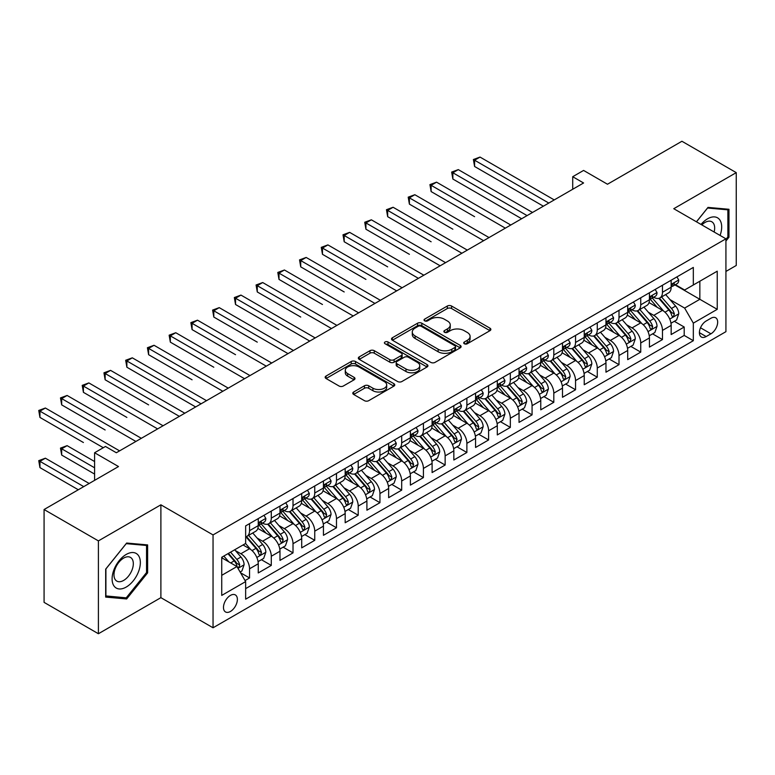 <?xml version="1.0" encoding="UTF-8"?>
<svg xmlns="http://www.w3.org/2000/svg" width="775" height="775" viewBox="0 0 775 775"><rect width="100%" height="100%" fill="white"/><g stroke="black" fill="none" stroke-linecap="round" stroke-linejoin="round"><path stroke-width="1.16" d="M464.332 343.751A2.112 1.221 0 0 0 467.315 343.751L489.984 330.663A3.013 1.744 0 0 0 490.866 329.433A3.013 1.744 0 0 0 489.984 328.193L451.583 306.028A3.013 1.744 0 0 0 447.32 306.028L424.652 319.116A2.112 1.221 0 0 0 424.032 319.978A2.112 1.221 0 0 0 424.652 320.84A2.112 1.221 0 0 0 427.635 320.84L430.571 319.145A9.658 5.57 0 0 1 444.23 319.145L447.427 320.995A9.658 5.57 0 0 1 450.256 324.938A9.658 5.57 0 0 1 447.427 328.871L444.492 330.567A2.112 1.221 0 0 0 443.872 331.429A2.112 1.221 0 0 0 444.492 332.291A2.112 1.221 0 0 0 447.475 332.291L450.411 330.596A9.658 5.57 0 0 1 464.06 330.596L467.267 332.446A9.658 5.57 0 0 1 470.096 336.389A9.658 5.57 0 0 1 467.267 340.332L464.332 342.027A2.112 1.221 0 0 0 463.712 342.889A2.112 1.221 0 0 0 464.332 343.751L464.332 342.027M230.427 611.465A9.833 5.677 120 0 0 236.85 602.795A9.833 5.677 120 0 0 235.348 594.919A9.833 5.677 120 0 0 230.427 595.403A9.833 5.677 120 0 0 224.004 604.074A9.833 5.677 120 0 0 225.515 611.95A9.833 5.677 120 0 0 230.427 611.465M353.671 391.995A3.013 1.744 0 0 0 352.79 393.225A3.013 1.744 0 0 0 353.671 394.456L364.444 400.675A3.013 1.744 0 0 0 368.706 400.675L393.884 386.144A3.013 1.744 0 0 0 394.766 384.913A3.013 1.744 0 0 0 393.884 383.683L355.483 361.508A3.013 1.744 0 0 0 351.22 361.508L326.052 376.049A3.013 1.744 0 0 0 325.161 377.28A3.013 1.744 0 0 0 326.052 378.51L339.062 386.018A3.013 1.744 0 0 0 343.325 386.018L354.097 379.798A3.013 1.744 0 0 0 354.979 378.568A3.013 1.744 0 0 0 354.097 377.338L347.646 373.608A8.07 4.66 0 0 1 345.282 370.314A8.07 4.66 0 0 1 350.261 366.013A8.07 4.66 0 0 1 359.058 367.021L384.332 381.62A8.07 4.66 0 0 1 386.696 384.913A8.07 4.66 0 0 1 381.717 389.215A8.07 4.66 0 0 1 372.92 388.207L368.706 385.776A3.013 1.744 0 0 0 364.444 385.776L353.671 391.995L353.671 394.456L364.444 388.285L364.444 385.776M725.923 271.444L736.25 265.476L736.25 172.631L681.923 141.263L607.484 184.237L583.585 170.432L572.715 176.71L583.585 182.977L116.337 452.745L105.468 446.468L94.598 452.745L94.598 480.345M98.406 540.892L98.406 633.737L160.89 597.661L160.89 504.816L98.406 540.892L44.078 509.524L118.507 466.55L94.598 452.745M160.89 504.816L213.047 534.924L725.923 238.816L725.923 331.671L213.047 627.779L213.047 534.924M736.25 172.631L673.766 208.708L725.923 238.816M430.784 362.371A3.013 1.744 0 0 0 435.056 362.371L460.224 347.839A3.013 1.744 0 0 0 461.106 346.609A3.013 1.744 0 0 0 460.224 345.379L421.823 323.214A3.013 1.744 0 0 0 417.56 323.214L392.392 337.745A3.013 1.744 0 0 0 391.501 338.975A3.013 1.744 0 0 0 392.392 340.206L430.784 362.371M385.873 344.207A2.112 1.221 0 0 1 388.013 344.497L388.013 341.988L427.054 364.531A3.013 1.744 0 0 1 427.936 365.761A3.013 1.744 0 0 1 427.054 366.992L401.886 381.523A3.013 1.744 0 0 1 397.614 381.523L359.222 359.358L359.222 356.897A3.013 1.744 0 0 0 358.331 358.127A3.013 1.744 0 0 0 359.222 359.358M359.222 356.897L369.995 350.678A3.013 1.744 0 0 1 374.257 350.678L389.825 359.668A3.013 1.744 0 0 0 394.097 359.668L401.247 355.541A3.013 1.744 0 0 0 402.128 354.311A3.013 1.744 0 0 0 401.247 353.08L385.03 343.713A2.112 1.221 0 0 1 384.41 342.85A2.112 1.221 0 0 1 385.718 341.727A2.112 1.221 0 0 1 388.013 341.988M98.406 633.737L44.078 602.369L44.078 509.524M245.045 580.572L249.55 577.966L240.531 572.754M235.406 550.599L240.86 553.747A12.293 7.101 60 0 1 249.55 568.802L258.249 563.783L258.249 572.948L271.289 565.421L261.398 559.705M257.135 538.053L262.589 541.202A12.293 7.101 60 0 1 271.289 556.256L279.978 551.238L279.978 560.403L293.018 552.875L283.127 547.16M278.864 525.508L284.328 528.657A12.293 7.101 60 0 1 293.018 543.711L301.707 538.693L301.707 547.847L314.747 540.32L304.866 534.614M300.603 512.953L306.057 516.111A12.293 7.101 60 0 1 314.747 531.166L323.446 526.148L323.446 535.302L336.486 527.775L326.595 522.069M322.332 500.408L327.786 503.556A12.293 7.101 60 0 1 336.486 518.62L345.175 513.602L345.175 522.757L358.215 515.23L348.324 509.524M344.071 487.863L349.525 491.011A12.293 7.101 60 0 1 358.215 506.065L366.904 501.047L366.904 510.212L379.944 502.684L370.062 496.969M365.8 475.317L371.254 478.466A12.293 7.101 60 0 1 379.944 493.52L388.643 488.502L388.643 497.666L401.683 490.139L391.792 484.423M387.529 462.772L392.983 465.92A12.293 7.101 60 0 1 401.683 480.975L410.372 475.957L410.372 485.121L423.412 477.584L413.521 471.878M409.268 450.227L414.722 453.375A12.293 7.101 60 0 1 423.412 468.429L432.101 463.411L432.101 472.566L445.141 465.039L435.259 459.333M430.997 437.672L436.451 440.83A12.293 7.101 60 0 1 445.141 455.884L453.84 450.866L453.84 460.021L466.879 452.493L456.988 446.787M452.726 425.126L458.18 428.275A12.293 7.101 60 0 1 466.879 443.339L475.569 438.321L475.569 447.475L488.608 439.948L478.718 434.242M474.465 412.581L479.919 415.729A12.293 7.101 60 0 1 488.608 430.784L497.298 425.766L497.298 434.93L510.337 427.403L500.456 421.687M496.194 400.036L501.648 403.184A12.293 7.101 60 0 1 510.337 418.238L519.037 413.22L519.037 422.385L532.076 414.858L522.185 409.142M517.923 387.49L523.377 390.639A12.293 7.101 60 0 1 532.076 405.693L540.766 400.675L540.766 409.83L553.805 402.302L543.914 396.597M539.662 374.935L545.116 378.093A12.293 7.101 60 0 1 553.805 393.148L562.495 388.13L562.495 397.284L575.544 389.757L565.653 384.051M561.391 362.39L566.845 365.538A12.293 7.101 60 0 1 575.544 380.603L584.234 375.584L584.234 384.739L597.273 377.212L587.382 371.506M583.12 349.845L588.583 352.993A12.293 7.101 60 0 1 597.273 368.048L605.963 363.029L605.963 372.194L619.002 364.667L609.111 358.961M604.858 337.299L610.312 340.448A12.293 7.101 60 0 1 619.002 355.502L627.702 350.484L627.702 359.648L640.741 352.121L630.85 346.406M626.587 324.754L632.042 327.903A12.293 7.101 60 0 1 640.741 342.957L649.431 337.939L649.431 347.103L662.47 339.566L662.47 330.412A12.293 7.101 -120 0 0 653.78 315.357L648.317 312.209M652.579 333.86L662.47 339.566M258.249 563.783A12.293 7.101 -120 0 0 249.55 548.729L243.03 544.97M279.978 551.238A12.293 7.101 -120 0 0 271.289 536.184L257.843 528.424M301.707 538.693A12.293 7.101 -120 0 0 293.018 523.638L279.581 515.879M323.446 526.148A12.293 7.101 -120 0 0 314.747 511.093L301.31 503.333M345.175 513.602A12.293 7.101 -120 0 0 336.486 498.538L323.039 490.778M366.904 501.047A12.293 7.101 -120 0 0 358.215 485.993L344.778 478.233M388.643 488.502A12.293 7.101 -120 0 0 379.944 473.448L366.507 465.688M410.372 475.957A12.293 7.101 -120 0 0 401.683 460.902L388.236 453.142M432.101 463.411A12.293 7.101 -120 0 0 423.412 448.357L409.975 440.597M453.84 450.866A12.293 7.101 -120 0 0 445.141 435.802L431.704 428.042M475.569 438.321A12.293 7.101 -120 0 0 466.879 423.257L453.433 415.497M497.298 425.766A12.293 7.101 -120 0 0 488.608 410.711L475.172 402.952M519.037 413.22A12.293 7.101 -120 0 0 510.337 398.166L496.901 390.406M540.766 400.675A12.293 7.101 -120 0 0 532.076 385.621L518.63 377.861M562.495 388.13A12.293 7.101 -120 0 0 553.805 373.075L540.369 365.316M584.234 375.584A12.293 7.101 -120 0 0 575.544 360.52L562.098 352.761M605.963 363.029A12.293 7.101 -120 0 0 597.273 347.975L583.827 340.215M627.702 350.484A12.293 7.101 -120 0 0 619.002 335.43L605.566 327.67M649.431 337.939A12.293 7.101 -120 0 0 640.741 322.884L627.295 315.125M710.937 318.244L706.151 321.005A9.523 5.502 120 0 0 699.922 329.394A9.523 5.502 120 0 0 701.385 337.028A9.523 5.502 120 0 0 706.151 336.563L710.937 333.802A9.523 5.502 120 0 0 717.156 325.403A9.523 5.502 120 0 0 715.693 317.769A9.523 5.502 120 0 0 710.937 318.244M221.737 575.331L236.947 566.544L245.646 581.599L245.646 599.172L693.325 340.7L693.325 323.136L684.635 308.082L670.055 299.654M245.646 581.599L221.737 595.403L221.737 557.264L245.646 543.459L245.646 525.896L693.325 267.423L693.325 284.987L717.233 271.192L717.233 309.332L693.325 323.136M262.483 523.067L262.589 523.135A12.293 7.101 60 0 0 268.741 523.745L277.431 518.727A12.293 7.101 -120 0 0 279.978 513.098L279.978 506.065M284.212 510.522L284.328 510.589A12.293 7.101 60 0 0 290.47 511.2L299.169 506.172A12.293 7.101 -120 0 0 301.707 500.553L301.707 493.52M305.941 497.976L306.057 498.044A12.293 7.101 60 0 0 312.209 498.645L320.898 493.627A12.293 7.101 -120 0 0 323.446 487.998L323.446 480.975M327.68 485.431L327.786 485.489A12.293 7.101 60 0 0 333.938 486.099L342.627 481.081A12.293 7.101 -120 0 0 345.175 475.453L345.175 468.429M349.409 472.876L349.525 472.944A12.293 7.101 60 0 0 355.667 473.554L364.366 468.536A12.293 7.101 -120 0 0 366.904 462.907L366.904 455.884M371.138 460.331L371.254 460.398A12.293 7.101 60 0 0 377.406 461.009L386.095 455.991A12.293 7.101 -120 0 0 388.643 450.362L388.643 443.329M392.877 447.785L392.983 447.853A12.293 7.101 60 0 0 399.135 448.463L407.824 443.445A12.293 7.101 -120 0 0 410.372 437.817L410.372 430.784M414.606 435.24L414.722 435.308A12.293 7.101 60 0 0 420.864 435.908L429.563 430.89A12.293 7.101 -120 0 0 432.101 425.262L432.101 418.238M436.335 422.695L436.451 422.753A12.293 7.101 60 0 0 442.603 423.363L451.292 418.345A12.293 7.101 -120 0 0 453.84 412.717L453.84 405.693M458.073 410.14L458.18 410.207A12.293 7.101 60 0 0 464.332 410.818L473.021 405.8A12.293 7.101 -120 0 0 475.569 400.171L475.569 393.148M479.802 397.594L479.919 397.662A12.293 7.101 60 0 0 486.061 398.272L494.76 393.254A12.293 7.101 -120 0 0 497.298 387.626L497.298 380.603M501.532 385.049L501.648 385.117A12.293 7.101 60 0 0 507.799 385.727L516.489 380.709A12.293 7.101 -120 0 0 519.037 375.081L519.037 368.048M523.27 372.504L523.377 372.572A12.293 7.101 60 0 0 529.528 373.182L538.218 368.164A12.293 7.101 -120 0 0 540.766 362.535L540.766 355.502M544.999 359.958L545.116 360.026A12.293 7.101 60 0 0 551.257 360.627L559.957 355.609A12.293 7.101 -120 0 0 562.495 349.98L562.495 342.957M566.728 347.413L566.845 347.471A12.293 7.101 60 0 0 572.996 348.082L581.686 343.063A12.293 7.101 -120 0 0 584.234 337.435L584.234 330.412M588.467 334.858L588.583 334.926A12.293 7.101 60 0 0 594.725 335.536L603.415 330.518A12.293 7.101 -120 0 0 605.963 324.89L605.963 317.866M610.196 322.313L610.312 322.381A12.293 7.101 60 0 0 616.454 322.991L625.154 317.973A12.293 7.101 -120 0 0 627.702 312.344L627.702 305.321M631.925 309.767L632.042 309.835A12.293 7.101 60 0 0 638.193 310.446L646.883 305.427A12.293 7.101 -120 0 0 649.431 299.799L649.431 292.766M245.646 588.632L684.199 335.43L684.199 327.021L671.16 334.548L671.16 325.393A12.293 7.101 -120 0 0 662.47 310.339L649.033 302.579M653.664 297.222L653.78 297.29A12.293 7.101 -120 0 0 659.922 297.891A12.293 7.101 -120 0 0 662.47 292.272L662.47 285.239M659.922 297.891L668.612 292.873A12.293 7.101 -120 0 0 671.16 287.244L671.16 280.221M249.55 523.638L249.55 530.662A12.293 7.101 60 0 1 247.012 536.29A12.293 7.101 60 0 1 245.646 536.784M247.012 536.29L255.702 531.272A12.293 7.101 -120 0 0 258.249 525.644L258.249 518.62M271.289 511.083L271.289 518.117A12.293 7.101 60 0 1 268.741 523.745M293.018 498.538L293.018 505.571A12.293 7.101 60 0 1 290.47 511.2M314.747 485.993L314.747 493.016A12.293 7.101 60 0 1 312.209 498.645M336.486 473.448L336.486 480.471A12.293 7.101 60 0 1 333.938 486.099M358.215 460.902L358.215 467.926A12.293 7.101 60 0 1 355.667 473.554M379.944 448.357L379.944 455.38A12.293 7.101 60 0 1 377.406 461.009M401.683 435.802L401.683 442.835A12.293 7.101 60 0 1 399.135 448.463M423.412 423.257L423.412 430.29A12.293 7.101 60 0 1 420.864 435.908M445.141 410.711L445.141 417.735A12.293 7.101 60 0 1 442.603 423.363M466.879 398.166L466.879 405.189A12.293 7.101 60 0 1 464.332 410.818M488.608 385.621L488.608 392.644A12.293 7.101 60 0 1 486.061 398.272M510.337 373.066L510.337 380.099A12.293 7.101 60 0 1 507.799 385.727M532.076 360.52L532.076 367.553A12.293 7.101 60 0 1 529.528 373.182M553.805 347.975L553.805 354.998A12.293 7.101 60 0 1 551.257 360.627M575.544 335.43L575.544 342.453A12.293 7.101 60 0 1 572.996 348.082M597.273 322.884L597.273 329.908A12.293 7.101 60 0 1 594.725 335.536M619.002 310.339L619.002 317.363A12.293 7.101 60 0 1 616.454 322.991M640.741 297.784L640.741 304.817A12.293 7.101 60 0 1 638.193 310.446M640.741 342.957L640.741 352.121M619.002 355.502L619.002 364.667M597.273 368.048L597.273 377.212M575.544 380.603L575.544 389.757M553.805 393.148L553.805 402.302M532.076 405.693L532.076 414.858M510.337 418.238L510.337 427.403M488.608 430.784L488.608 439.948M466.879 443.339L466.879 452.493M445.141 455.884L445.141 465.039M423.412 468.429L423.412 477.584M401.683 480.975L401.683 490.139M379.944 493.52L379.944 502.684M358.215 506.065L358.215 515.23M336.486 518.62L336.486 527.775M314.747 531.166L314.747 540.32M293.018 543.711L293.018 552.875M271.289 556.256L271.289 565.421M249.55 568.802L249.55 577.966M236.947 566.544L221.737 557.768M684.635 308.082L699.844 299.295L699.844 281.228L717.233 271.192M674.957 284.929L717.233 309.332M675.393 284.677L684.635 290.005L693.325 284.987M160.89 597.661L213.047 627.779M572.715 176.71L572.715 189.255M674.308 321.315L684.199 327.021M684.199 335.43L693.325 340.7M725.923 241.025L728.965 237.237L728.965 209.279L708.001 207.4L696.434 221.786M105.681 597.089L126.654 598.959L147.628 572.87L147.628 544.912L126.654 543.042L105.681 569.131L105.681 597.089M727.88 236.617L728.965 237.237M146.543 572.25L147.628 572.87M124.446 597.68L126.654 598.959M465.174 344.042L467.267 342.841A9.658 5.57 0 0 0 470.096 338.898L470.096 336.389M450.256 324.938L450.256 327.447A9.658 5.57 0 0 1 447.427 331.38L445.334 332.591M489.945 330.683L451.583 308.537A3.013 1.744 0 0 0 447.32 308.537L425.494 321.141M460.185 347.868L421.823 325.723A3.013 1.744 0 0 0 417.56 325.723L392.431 340.225M454.896 347.471A2.112 1.221 0 0 0 455.506 346.609A2.112 1.221 0 0 0 454.896 345.747L421.183 326.285A2.112 1.221 0 0 0 418.2 326.285L415.109 328.077A9.658 5.57 0 0 0 412.281 332.02A9.658 5.57 0 0 0 415.109 335.953L438.146 349.254A9.658 5.57 0 0 0 451.796 349.254L454.896 347.471L454.896 349.98A2.112 1.221 0 0 0 455.506 349.118L455.506 346.609M412.281 332.02L412.281 334.529A9.658 5.57 0 0 0 415.109 338.462L415.109 335.953M454.896 349.98L451.796 351.763A9.658 5.57 0 0 1 438.146 351.763L415.109 338.462M359.261 359.377L369.995 353.187L369.995 350.678M402.128 354.311L402.128 356.82A3.013 1.744 0 0 1 401.247 358.05L394.097 362.177A3.013 1.744 0 0 1 389.825 362.177L374.257 353.187A3.013 1.744 0 0 0 369.995 353.187M388.013 344.497L427.015 367.011M405.984 368.997A8.07 4.66 0 0 0 414.78 370.004A8.07 4.66 0 0 0 419.769 365.703A8.07 4.66 0 0 0 417.405 362.409L408.493 357.265A3.013 1.744 0 0 0 404.23 357.265L397.081 361.392A3.013 1.744 0 0 0 396.199 362.623A3.013 1.744 0 0 0 397.081 363.853L405.984 368.997L405.984 371.506A8.07 4.66 0 0 0 414.78 372.513A8.07 4.66 0 0 0 419.769 368.212L419.769 365.703M396.199 362.623L396.199 365.132A3.013 1.744 0 0 0 397.081 366.362L397.081 363.853M405.984 371.506L397.081 366.362M386.696 384.913L386.696 387.423A8.07 4.66 0 0 1 381.717 391.724A8.07 4.66 0 0 1 372.92 390.716L368.706 388.285A3.013 1.744 0 0 0 364.444 388.285M345.282 370.314L345.282 372.823A8.07 4.66 0 0 0 347.646 376.117L347.646 373.608M354.059 379.827L347.646 376.117M393.845 386.163L355.483 364.017A3.013 1.744 0 0 0 351.22 364.017L326.091 378.529M670.976 323.243L676.594 319.998L678.764 313.72A8.147 4.698 -120 0 0 675.597 306.077L665.667 294.577M663.681 311.133L652.327 297.988M657.219 307.307L650.632 299.683A19.52 11.267 -120 0 0 650.031 298.995M474.591 216.671L431.132 191.58L431.132 185.303L436.558 182.164L510.773 225.012M658.818 298.336L668.854 309.961A8.147 4.698 60 0 1 671.76 315.58L672.351 316.539L673.456 316.384L674.366 314.069A8.147 4.698 -120 0 0 671.47 308.46L661.54 296.961M659.409 298.142L670.201 310.639A4.146 2.393 60 0 1 671.247 312.267L674.366 314.069M676.924 276.898L678.764 280.095A8.147 4.698 60 0 1 677.079 283.698L672.952 286.082A8.147 4.698 -120 0 0 674.366 284.212L674.202 283.485M548.807 203.06L474.591 160.212L480.025 157.073L554.241 199.921M671.431 286.469L671.47 286.469A8.147 4.698 -120 0 0 672.952 286.082M673.32 283.602L674.366 284.212C673.863 282.982 672.991 283.485 671.76 285.713A8.147 4.698 60 0 1 671.16 286.876M543.372 206.198L474.591 166.48L474.591 160.212L473.399 159.524L480.025 157.073M474.591 166.48L473.399 159.524M720.082 235.445A19.976 11.538 120 0 0 707.565 218.802A19.976 11.538 120 0 0 701.017 224.44M714.133 232.006A13.679 7.895 120 0 0 711.828 221.786A13.679 7.895 120 0 0 704.988 222.464A13.679 7.895 120 0 0 701.83 224.905M696.473 221.815L707.565 208.02L727.88 209.841L727.88 236.927L725.923 239.368M726.533 209.056L727.88 209.841M138.454 571.843A19.976 11.538 120 0 0 133.29 552.546A19.976 11.538 120 0 0 113.993 569.654A19.976 11.538 120 0 0 119.156 588.952A19.976 11.538 120 0 0 138.454 571.843M132.021 570.012A13.679 7.895 120 0 0 130.491 557.419A13.679 7.895 120 0 0 115.272 568.521A13.679 7.895 120 0 0 116.812 581.105A13.679 7.895 120 0 0 132.021 570.012M105.904 596.023L105.904 568.937L126.218 543.653L146.543 545.474L146.543 572.56L126.218 597.845L105.681 595.907M145.196 544.699L146.543 545.474M649.247 335.788L654.865 332.543L657.035 326.265A8.147 4.698 -120 0 0 653.868 318.622L643.938 307.123M641.942 323.679L630.598 310.543M635.49 319.852L628.903 312.228A19.52 11.267 -120 0 0 628.292 311.55M452.862 229.216L409.394 204.125L409.394 197.848L414.828 194.719L489.044 237.567M637.079 310.882L647.125 322.516A8.147 4.698 60 0 1 650.031 328.125L650.622 329.084L651.727 328.929L652.637 326.614A8.147 4.698 -120 0 0 649.731 321.005L639.801 309.506M637.67 310.698L648.462 323.185A4.146 2.393 60 0 1 649.508 324.812L652.637 326.614M627.518 348.333L633.127 345.088L635.306 338.82A8.147 4.698 -120 0 0 632.129 331.167L622.199 319.678M620.213 336.224L608.859 323.088M613.752 332.397L607.164 324.773A19.52 11.267 -120 0 0 606.563 324.095M431.132 241.771L387.665 216.671L387.665 210.393L393.099 207.264L467.315 250.112M615.35 323.427L625.396 335.062A8.147 4.698 60 0 1 628.302 340.671L628.893 341.639L629.988 341.484L630.908 339.169A8.147 4.698 -120 0 0 628.002 333.55L618.072 322.061M615.941 323.243L626.733 335.74A4.146 2.393 60 0 1 627.779 337.358L630.908 339.169M605.779 360.879L611.398 357.643L613.567 351.366A8.147 4.698 -120 0 0 610.4 343.713L600.47 332.223M598.484 348.769L587.13 335.633M592.023 344.943L585.435 337.319A19.52 11.267 -120 0 0 584.834 336.641M409.394 254.316L365.926 229.216L365.926 222.948L371.361 219.809L445.577 262.657M593.621 335.982L603.657 347.607A8.147 4.698 60 0 1 606.563 353.216L607.154 354.185L608.259 354.03L609.169 351.714A8.147 4.698 -120 0 0 606.273 346.105L596.343 334.606M594.212 335.788L605.004 348.285A4.146 2.393 60 0 1 606.05 349.903L609.169 351.714M584.05 373.424L589.668 370.188L591.838 363.911A8.147 4.698 -120 0 0 588.671 356.267L578.741 344.768M576.745 361.315L565.401 348.178M570.293 357.488L563.706 349.864A19.52 11.267 -120 0 0 563.096 349.186M387.665 266.862L344.197 241.761L344.197 235.493L349.632 232.355L423.847 275.202M571.882 348.527L581.928 360.152A8.147 4.698 60 0 1 584.834 365.761L585.425 366.73L586.53 366.575L587.44 364.26A8.147 4.698 -120 0 0 584.534 358.651L574.604 347.152M572.473 348.333L583.265 360.83A4.146 2.393 60 0 1 584.311 362.458L587.44 364.26M655.185 289.443L657.035 292.64A8.147 4.698 60 0 1 655.35 296.244L651.223 298.627A8.147 4.698 -120 0 0 652.637 296.757L652.463 296.031M527.077 215.605L452.862 172.757L458.296 169.618L532.512 212.466M649.702 299.014L649.731 299.014A8.147 4.698 -120 0 0 651.223 298.627M651.591 296.147L652.637 296.757C652.124 295.527 651.252 296.031 650.031 298.259A8.147 4.698 60 0 1 649.431 299.421M521.643 218.744L452.862 179.035L452.862 172.757L451.66 172.069L458.296 169.618M452.862 179.035L451.66 172.069M633.456 301.988L635.306 305.195A8.147 4.698 60 0 1 633.621 308.799L629.484 311.182A8.147 4.698 -120 0 0 630.908 309.302L630.734 308.576M505.339 228.15L429.931 184.615L436.558 182.164M627.973 311.56L628.002 311.56A8.147 4.698 -120 0 0 629.484 311.182M629.852 308.692L630.908 309.302C630.395 308.072 629.523 308.576 628.302 310.804A8.147 4.698 60 0 1 627.702 311.967M431.132 191.58L429.931 184.615M611.727 314.534L613.567 317.74A8.147 4.698 60 0 1 611.882 321.344L607.755 323.727A8.147 4.698 -120 0 0 609.169 321.848L609.005 321.131M483.61 240.696L408.202 197.16L414.828 194.719M606.234 324.105L606.273 324.105A8.147 4.698 -120 0 0 607.755 323.727M608.123 321.238L609.169 321.848C608.656 320.618 607.794 321.121 606.563 323.359A8.147 4.698 60 0 1 605.963 324.512M409.394 204.125L408.202 197.16M589.988 327.089L591.838 330.286A8.147 4.698 60 0 1 590.153 333.889L586.026 336.272A8.147 4.698 -120 0 0 587.44 334.393L587.266 333.676M461.881 253.251L386.463 209.705L393.099 207.264M584.505 336.65L584.534 336.65A8.147 4.698 -120 0 0 586.026 336.272M586.384 333.793L587.44 334.393C586.927 333.173 586.055 333.667 584.834 335.904A8.147 4.698 60 0 1 584.234 337.057M387.665 216.671L386.463 209.705M562.321 385.979L567.93 382.734L570.109 376.456A8.147 4.698 -120 0 0 566.932 368.813L557.002 357.314M555.016 373.87L543.663 360.724M548.555 370.043L541.967 362.409A19.52 11.267 -120 0 0 541.367 361.731M365.926 279.407L322.468 254.316L322.468 248.039L327.903 244.9L402.118 287.748M550.153 361.073L560.199 372.698A8.147 4.698 60 0 1 563.096 378.307L563.696 379.275L564.791 379.12L565.711 376.805A8.147 4.698 -120 0 0 562.805 371.196L552.875 359.697M550.744 360.879L561.536 373.376A4.146 2.393 60 0 1 562.582 375.003L565.711 376.805M568.259 339.634L570.109 342.831A8.147 4.698 60 0 1 568.424 346.435L564.287 348.818A8.147 4.698 -120 0 0 565.711 346.938L565.537 346.222M440.142 265.796L364.734 222.251L371.361 219.809M562.776 349.205L562.805 349.205A8.147 4.698 -120 0 0 564.287 348.818M564.655 346.338L565.711 346.938C565.198 345.718 564.326 346.222 563.096 348.45A8.147 4.698 60 0 1 562.495 349.612M365.926 229.216L364.734 222.251M540.582 398.524L546.201 395.279L548.371 389.002A8.147 4.698 -120 0 0 545.203 381.358L535.273 369.859M533.278 386.415L521.933 373.269M526.826 382.588L520.238 374.964A19.52 11.267 -120 0 0 519.628 374.286M344.197 291.952L300.729 266.862L300.729 260.584L306.164 257.445L380.38 300.293M528.424 373.618L538.46 385.252A8.147 4.698 60 0 1 541.367 390.862L541.958 391.821L543.062 391.666L543.972 389.35A8.147 4.698 -120 0 0 541.076 383.741L531.146 372.242M529.015 373.434L539.807 385.921A4.146 2.393 60 0 1 540.853 387.548L543.972 389.35M546.53 352.179L548.371 355.376A8.147 4.698 60 0 1 546.685 358.98L542.558 361.363A8.147 4.698 -120 0 0 543.972 359.493L543.808 358.767M418.413 278.341L343.005 234.806L349.632 232.355M541.037 361.751L541.076 361.751A8.147 4.698 -120 0 0 542.558 361.363M542.926 358.883L543.972 359.493C543.459 358.263 542.597 358.767 541.367 360.995A8.147 4.698 60 0 1 540.766 362.157M344.197 241.761L343.005 234.806M518.853 411.07L524.472 407.824L526.642 401.557A8.147 4.698 -120 0 0 523.464 393.903L513.544 382.404M511.548 398.96L500.204 385.824M505.097 395.134L498.509 387.51A19.52 11.267 -120 0 0 497.899 386.832M322.468 304.498L279 279.407L279 273.129L284.435 270L358.651 312.848M506.685 386.163L516.731 397.798A8.147 4.698 60 0 1 519.637 403.407L520.228 404.376L521.333 404.221L522.243 401.896A8.147 4.698 -120 0 0 519.337 396.287L509.408 384.797M507.276 385.979L518.068 398.476A4.146 2.393 60 0 1 519.114 400.094L522.243 401.896M524.791 364.725L526.642 367.922A8.147 4.698 60 0 1 524.956 371.525L520.829 373.908A8.147 4.698 -120 0 0 522.243 372.039L522.069 371.312M396.684 290.887L321.267 247.351L327.903 244.9M519.308 374.296L519.337 374.296A8.147 4.698 -120 0 0 520.829 373.908M521.188 371.428L522.243 372.039C521.73 370.808 520.858 371.312 519.637 373.54A8.147 4.698 60 0 1 519.037 374.703M322.468 254.316L321.267 247.351M497.124 423.615L502.733 420.37L504.913 414.102A8.147 4.698 -120 0 0 501.735 406.449L491.805 394.959M489.819 411.506L478.466 398.369M483.358 407.679L476.77 400.055A19.52 11.267 -120 0 0 476.17 399.377M300.729 317.052L257.271 291.952L257.271 285.684L262.706 282.546L336.922 325.393M484.956 398.718L495.002 410.343A8.147 4.698 60 0 1 497.899 415.952L498.499 416.921L499.594 416.766L500.514 414.451A8.147 4.698 -120 0 0 497.608 408.832L487.678 397.343M485.547 398.524L496.339 411.021A4.146 2.393 60 0 1 497.385 412.639L500.514 414.451M503.062 377.27L504.913 380.477A8.147 4.698 60 0 1 503.227 384.08L499.09 386.463A8.147 4.698 -120 0 0 500.514 384.584L500.34 383.858M374.945 303.432L299.537 259.896L306.164 257.445M497.579 386.841L497.608 386.841A8.147 4.698 -120 0 0 499.09 386.463M499.458 383.974L500.514 384.584C500.001 383.354 499.129 383.858 497.899 386.086A8.147 4.698 60 0 1 497.298 387.248M300.729 266.862L299.537 259.896M475.385 436.16L481.004 432.925L483.174 426.647A8.147 4.698 -120 0 0 480.006 419.004L470.076 407.505M468.081 424.051L456.737 410.915M461.629 420.224L455.041 412.6A19.52 11.267 -120 0 0 454.431 411.922M279 329.598L235.532 304.498L235.532 298.23L240.967 295.091L315.183 337.939M463.227 411.263L473.263 422.888A8.147 4.698 60 0 1 476.17 428.498L476.761 429.466L477.865 429.311L478.776 426.996A8.147 4.698 -120 0 0 475.879 421.387L465.949 409.888M463.818 411.07L474.61 423.567A4.146 2.393 60 0 1 475.656 425.184L478.776 426.996M481.333 389.825L483.174 393.022A8.147 4.698 60 0 1 481.488 396.626L477.361 399.009A8.147 4.698 -120 0 0 478.776 397.129L478.611 396.412M353.216 315.977L277.808 272.442L284.435 270M475.84 399.387L475.879 399.387A8.147 4.698 -120 0 0 477.361 399.009M477.729 396.529L478.776 397.129C478.262 395.909 477.4 396.403 476.17 398.641A8.147 4.698 60 0 1 475.569 399.793M279 279.407L277.808 272.442M453.656 448.706L459.275 445.47L461.445 439.192A8.147 4.698 -120 0 0 458.267 431.549L448.338 420.05M446.352 436.596L435.007 423.46M439.89 432.779L433.312 425.146A19.52 11.267 -120 0 0 432.702 424.468M257.271 342.143L213.803 317.052L213.803 310.775L219.238 307.636L293.454 350.484M441.488 423.809L451.534 435.434A8.147 4.698 60 0 1 454.441 441.043L455.032 442.012L456.136 441.857L457.047 439.541A8.147 4.698 -120 0 0 454.14 433.932L444.211 422.433M442.079 423.615L452.871 436.112A4.146 2.393 60 0 1 453.918 437.739L457.047 439.541M459.594 402.37L461.445 405.567A8.147 4.698 60 0 1 459.759 409.171L455.632 411.554A8.147 4.698 -120 0 0 457.047 409.675L456.872 408.958M331.487 328.532L256.07 284.987L262.706 282.546M454.111 411.932L454.14 411.932A8.147 4.698 -120 0 0 455.632 411.554M455.991 409.074L457.047 409.675C456.533 408.454 455.661 408.958 454.441 411.186A8.147 4.698 60 0 1 453.84 412.339M257.271 291.952L256.07 284.987M431.927 461.261L437.536 458.015L439.716 451.738A8.147 4.698 -120 0 0 436.538 444.094L426.608 432.595M424.623 449.151L413.269 436.005M418.161 445.325L411.573 437.701A19.52 11.267 -120 0 0 410.973 437.013M235.532 354.688L192.074 329.598L192.074 323.32L197.509 320.182L271.725 363.029M419.759 436.354L429.805 447.979A8.147 4.698 60 0 1 432.702 453.598L433.302 454.557L434.397 454.402L435.317 452.087A8.147 4.698 -120 0 0 432.411 446.478L422.482 434.978M420.35 436.16L431.142 448.657A4.146 2.393 60 0 1 432.188 450.285L435.317 452.087M437.865 414.916L439.716 418.113A8.147 4.698 60 0 1 438.03 421.716L433.893 424.099A8.147 4.698 -120 0 0 435.317 422.23L435.143 421.503M309.748 341.077L234.341 297.542L240.967 295.091M432.382 424.487L432.411 424.487A8.147 4.698 -120 0 0 433.893 424.099M434.262 421.619L435.317 422.23C434.804 420.999 433.932 421.503 432.702 423.731A8.147 4.698 60 0 1 432.101 424.894M235.532 304.498L234.341 297.542M410.188 473.806L415.807 470.561L417.977 464.283A8.147 4.698 -120 0 0 414.809 456.64L404.879 445.141M402.884 461.697L391.54 448.56M396.432 457.87L389.844 450.246A19.52 11.267 -120 0 0 389.234 449.568M213.803 367.234L170.335 342.143L170.335 335.866L175.77 332.727L249.986 375.584M398.03 448.899L408.067 460.534A8.147 4.698 60 0 1 410.973 466.143L411.564 467.102L412.668 466.947L413.579 464.632A8.147 4.698 -120 0 0 410.682 459.023L400.752 447.524M398.621 448.715L409.413 461.202A4.146 2.393 60 0 1 410.459 462.83L413.579 464.632M416.136 427.461L417.977 430.658A8.147 4.698 60 0 1 416.291 434.262L412.164 436.645A8.147 4.698 -120 0 0 413.579 434.775L413.414 434.048M288.019 353.623L212.612 310.087L219.238 307.636M410.643 437.032L410.682 437.032A8.147 4.698 -120 0 0 412.164 436.645M412.532 434.165L413.579 434.775C413.065 433.545 412.203 434.048 410.973 436.277A8.147 4.698 60 0 1 410.372 437.439M213.803 317.052L212.612 310.087M388.459 486.351L394.078 483.106L396.248 476.838A8.147 4.698 -120 0 0 393.07 469.185L383.141 457.696M381.155 474.242L369.811 461.106M374.693 470.415L368.115 462.791A19.52 11.267 -120 0 0 367.505 462.113M192.074 379.789L148.606 354.688L148.606 348.411L154.041 345.282L228.257 388.13M376.292 461.445L386.338 473.079A8.147 4.698 60 0 1 389.244 478.688L389.835 479.657L390.939 479.502L391.85 477.187A8.147 4.698 -120 0 0 388.943 471.568L379.014 460.079M376.882 461.261L387.674 473.757A4.146 2.393 60 0 1 388.721 475.375L391.85 477.187M394.397 440.006L396.248 443.213A8.147 4.698 60 0 1 394.562 446.807L390.435 449.2A8.147 4.698 -120 0 0 391.85 447.32L391.675 446.594M266.29 366.168L190.873 322.632L197.509 320.182M388.914 449.577L388.943 449.577A8.147 4.698 -120 0 0 390.435 449.2M390.794 446.71L391.85 447.32C391.336 446.09 390.464 446.594 389.244 448.822A8.147 4.698 60 0 1 388.643 449.984M192.074 329.598L190.873 322.632M366.73 498.897L372.339 495.651L374.509 489.383A8.147 4.698 -120 0 0 371.341 481.73L361.412 470.241M359.426 486.787L348.072 473.651M352.964 482.961L346.377 475.337A19.52 11.267 -120 0 0 345.776 474.658M170.335 392.334L195.658 406.952M354.562 474L364.608 485.625A8.147 4.698 60 0 1 367.505 491.234L368.106 492.202L369.2 492.048L370.121 489.732A8.147 4.698 -120 0 0 367.214 484.123L357.285 472.624M355.153 473.806L365.945 486.303A4.146 2.393 60 0 1 366.992 487.921L370.121 489.732M372.668 452.552L374.509 455.758A8.147 4.698 60 0 1 372.823 459.362L368.697 461.745A8.147 4.698 -120 0 0 370.121 459.866L369.946 459.149M244.551 378.713L169.144 335.178L175.77 332.727M367.185 462.123L367.214 462.123A8.147 4.698 -120 0 0 368.697 461.745M369.065 459.255L370.121 459.866C369.607 458.635 368.735 459.139 367.505 461.377A8.147 4.698 60 0 1 366.904 462.53M170.335 342.143L169.144 335.178M344.991 511.442L350.61 508.206L352.78 501.929A8.147 4.698 -120 0 0 349.612 494.285L339.683 482.786M337.687 499.333L326.343 486.196M331.235 495.506L324.647 487.882A19.52 11.267 -120 0 0 324.037 487.204M148.606 404.879L105.138 379.779L105.138 373.511L110.573 370.373L184.789 413.22M332.833 486.545L342.87 498.17A8.147 4.698 60 0 1 345.776 503.779L346.367 504.748L347.471 504.593L348.382 502.278A8.147 4.698 -120 0 0 345.485 496.668L335.556 485.169M333.424 486.351L344.216 498.848A4.146 2.393 60 0 1 345.253 500.466L348.382 502.278M350.939 465.107L352.78 468.303A8.147 4.698 60 0 1 351.094 471.907L346.968 474.29A8.147 4.698 -120 0 0 348.382 472.411L348.217 471.694M222.822 391.259L147.415 347.723L154.041 345.282M345.447 474.668L345.485 474.668A8.147 4.698 -120 0 0 346.968 474.29M347.336 471.81L348.382 472.411C347.868 471.19 347.006 471.684 345.776 473.922A8.147 4.698 60 0 1 345.175 475.075M148.606 354.688L147.415 347.723M323.262 523.997L328.881 520.752L331.051 514.474A8.147 4.698 -120 0 0 327.873 506.831L317.944 495.332M315.958 511.887L304.614 498.742M309.496 508.061L302.918 500.427A19.52 11.267 -120 0 0 302.308 499.749M126.877 417.425L83.409 392.334L83.409 386.057L88.844 382.918L163.06 425.766M311.095 499.09L321.141 510.715A8.147 4.698 60 0 1 324.047 516.324L324.638 517.293L325.742 517.138L326.653 514.823A8.147 4.698 -120 0 0 323.747 509.214L313.817 497.715M311.686 498.897L322.478 511.393A4.146 2.393 60 0 1 323.524 513.021L326.653 514.823M329.201 477.652L331.051 480.849A8.147 4.698 60 0 1 329.365 484.452L325.238 486.836A8.147 4.698 -120 0 0 326.653 484.956L326.478 484.239M201.093 403.814L126.877 360.966L132.312 357.827L206.528 400.675M323.718 487.223L323.747 487.223A8.147 4.698 -120 0 0 325.238 486.836M325.597 484.356L326.653 484.956C326.139 483.736 325.267 484.239 324.047 486.468A8.147 4.698 60 0 1 323.446 487.63M195.658 406.943L126.877 367.234L126.877 360.966L125.676 360.268L132.312 357.827M126.877 367.234L125.676 360.268M301.533 536.542L307.142 533.297L309.312 527.019A8.147 4.698 -120 0 0 306.144 519.376L296.215 507.877M294.229 524.433L282.875 511.287M287.767 520.606L281.18 512.982A19.52 11.267 -120 0 0 280.579 512.294M105.138 429.97L61.68 404.879L61.68 398.602L67.115 395.463L141.331 438.311M289.366 511.636L299.412 523.261A8.147 4.698 60 0 1 302.308 528.879L302.909 529.838L304.003 529.683L304.924 527.368A8.147 4.698 -120 0 0 302.017 521.759L292.088 510.26M289.957 511.452L300.748 523.939A4.146 2.393 60 0 1 301.795 525.566L304.924 527.368M307.472 490.197L309.312 493.394A8.147 4.698 60 0 1 307.627 496.998L303.5 499.381A8.147 4.698 -120 0 0 304.924 497.511L304.749 496.785M179.354 416.359L103.947 372.823L110.573 370.373M301.979 499.768L302.017 499.768A8.147 4.698 -120 0 0 303.5 499.381M303.868 496.901L304.924 497.511C304.41 496.281 303.538 496.785 302.308 499.013A8.147 4.698 60 0 1 301.707 500.175M105.138 379.779L103.947 372.823M279.794 549.087L285.413 545.842L287.583 539.574A8.147 4.698 -120 0 0 284.415 531.921L274.486 520.422M272.49 536.978L261.146 523.842M266.038 533.152L259.451 525.528A19.52 11.267 -120 0 0 258.84 524.849M83.409 442.515L39.942 417.425L39.942 411.147L45.376 408.018L119.592 450.866M267.637 524.181L277.673 535.816A8.147 4.698 60 0 1 280.579 541.425L281.17 542.384L282.274 542.229L283.185 539.913A8.147 4.698 -120 0 0 280.288 534.304L270.359 522.815M268.228 523.997L279.019 536.494A4.146 2.393 60 0 1 280.056 538.112L283.185 539.913M285.743 502.743L287.583 505.939A8.147 4.698 60 0 1 285.897 509.543L281.771 511.926A8.147 4.698 -120 0 0 283.185 510.057L283.02 509.33M157.625 428.904L82.218 385.369L88.844 382.918M280.25 512.314L280.288 512.314A8.147 4.698 -120 0 0 281.771 511.926M282.139 509.446L283.185 510.057C282.672 508.826 281.809 509.33 280.579 511.558A8.147 4.698 60 0 1 279.978 512.721M83.409 392.334L82.218 385.369M258.065 561.633L263.684 558.387L265.854 552.12A8.147 4.698 -120 0 0 262.677 544.467L252.747 532.977M250.761 549.523L245.559 543.507M244.299 545.697L243.457 544.718M94.598 461.532L67.115 445.654L61.68 448.793L61.68 455.07L94.598 474.077M245.898 536.736L255.944 548.361A8.147 4.698 60 0 1 258.85 553.97L259.441 554.939L260.536 554.784L261.456 552.468A8.147 4.698 -120 0 0 258.55 546.85L248.62 535.36M246.489 536.542L257.281 549.039A4.146 2.393 60 0 1 258.327 550.657L261.456 552.468M61.68 455.07L60.479 448.105L94.598 467.8M60.479 448.105L67.115 445.654M264.004 515.288L265.854 518.494A8.147 4.698 60 0 1 264.168 522.098L260.042 524.481A8.147 4.698 -120 0 0 261.456 522.602L261.282 521.875M135.896 441.45L60.479 397.914L67.115 395.463M258.521 524.859L258.55 524.859A8.147 4.698 -120 0 0 260.042 524.481M260.4 521.992L261.456 522.602C260.942 521.372 260.071 521.875 258.85 524.103A8.147 4.698 60 0 1 258.249 525.266M61.68 404.879L60.479 397.914M240.105 572.008L241.945 570.942L244.115 564.665A8.147 4.698 -120 0 0 240.947 557.022L234.699 549.775M228.858 561.875L223.83 556.053M222.57 558.242L221.737 557.283M89.164 483.484L45.376 458.199L39.942 461.338L39.942 467.616L78.304 489.761M227.957 553.67L234.215 560.906A8.147 4.698 60 0 1 237.111 566.515L237.712 567.484L238.807 567.329L239.727 565.014A8.147 4.698 -120 0 0 236.821 559.405L230.572 552.158M228.46 553.379L235.552 561.584A4.146 2.393 60 0 1 236.598 563.202L239.727 565.014M39.942 467.616L38.75 460.65L83.739 486.623M38.75 460.65L45.376 458.199M103.298 447.727L38.75 410.459L45.376 408.018M39.942 417.425L38.75 410.459M240.86 553.747L249.55 548.729M262.589 541.202L271.289 536.184M284.328 528.657L293.018 523.638M306.057 516.111L314.747 511.093M327.786 503.556L336.486 498.538M349.525 491.011L358.215 485.993M371.254 478.466L379.944 473.448M392.983 465.92L401.683 460.902M414.722 453.375L423.412 448.357M436.451 440.83L445.141 435.802M458.18 428.275L466.879 423.257M479.919 415.729L488.608 410.711M501.648 403.184L510.337 398.166M523.377 390.639L532.076 385.621M545.116 378.093L553.805 373.075M566.845 365.538L575.544 360.52M588.583 352.993L597.273 347.975M610.312 340.448L619.002 335.43M632.042 327.903L640.741 322.884M653.78 315.357L662.47 310.339M662.47 292.272L671.16 287.244M249.55 530.662L258.249 525.644M271.289 518.117L279.978 513.098M293.018 505.571L301.707 500.553M314.747 493.016L323.446 487.998M336.486 480.471L345.175 475.453M358.215 467.926L366.904 462.907M379.944 455.38L388.643 450.362M401.683 442.835L410.372 437.817M423.412 430.29L432.101 425.262M445.141 417.735L453.84 412.717M466.879 405.189L475.569 400.171M488.608 392.644L497.298 387.626M510.337 380.099L519.037 375.081M532.076 367.553L540.766 362.535M553.805 354.998L562.495 349.98M575.544 342.453L584.234 337.435M597.273 329.908L605.963 324.89M619.002 317.363L627.702 312.344M640.741 304.817L649.431 299.799M662.47 330.412L671.16 325.393M700.513 327.786L710.937 333.802M699.418 332.669L706.151 336.563M467.267 342.841L467.267 340.332M444.492 332.291L444.492 330.567M447.427 331.38L447.427 328.871M424.652 320.84L424.652 319.116M447.32 308.537L447.32 306.028M451.583 308.537L451.583 306.028M489.984 330.663L489.984 328.193M392.392 340.206L392.392 337.745M417.56 325.723L417.56 323.214M421.823 325.723L421.823 323.214M460.224 347.839L460.224 345.379M438.146 351.763L438.146 349.254M451.796 351.763L451.796 349.254M374.257 353.187L374.257 350.678M389.825 362.177L389.825 359.668M394.097 362.177L394.097 359.668M401.247 358.05L401.247 355.541M427.054 366.992L427.054 364.531M368.706 388.285L368.706 385.776M372.92 390.716L372.92 388.207M354.097 379.798L354.097 377.338M326.052 378.51L326.052 376.049M351.22 364.017L351.22 361.508M355.483 364.017L355.483 361.508M393.884 386.144L393.884 383.683M669.736 319.067L678.716 313.885M671.47 308.46L675.597 306.077M664.969 312.209L668.854 309.961M678.716 280.007L671.16 284.367M648.007 331.613L656.977 326.43M649.731 321.005L653.868 318.622M643.24 324.754L647.125 322.516M626.268 344.158L635.248 338.975M628.002 333.55L632.129 331.167M621.511 337.299L625.396 335.062M604.539 356.703L613.519 351.521M606.273 346.105L610.4 343.713M599.773 349.845L603.657 347.607M582.81 369.249L591.78 364.066M584.534 358.651L588.671 356.267M578.043 362.4L581.928 360.152M656.977 292.553L649.431 296.912M635.248 305.098L627.702 309.457M613.519 317.643L605.963 322.003M591.78 330.189L584.234 334.548M561.071 381.794L570.051 376.611M562.805 371.196L566.932 368.813M556.314 374.945L560.199 372.698M570.051 342.734L562.495 347.093M539.342 394.349L548.322 389.166M541.076 383.741L545.203 381.358M534.576 387.49L538.46 385.252M548.322 355.289L540.766 359.648M517.613 406.894L526.583 401.712M519.337 396.287L523.464 393.903M512.847 400.036L516.731 397.798M526.583 367.834L519.037 372.194M495.874 419.44L504.854 414.257M497.608 408.832L501.735 406.449M491.118 412.581L495.002 410.343M504.854 380.38L497.298 384.739M474.145 431.985L483.125 426.802M475.879 421.387L480.006 419.004M469.379 425.136L473.263 422.888M483.125 392.925L475.569 397.284M452.416 444.53L461.387 439.347M454.14 433.932L458.267 431.549M447.65 437.681L451.534 435.434M461.387 405.47L453.84 409.83M430.677 457.085L439.657 451.903M432.411 446.478L436.538 444.094M425.921 450.227L429.805 447.979M439.657 418.025L432.101 422.385M408.948 469.631L417.928 464.448M410.682 459.023L414.809 456.64M404.182 462.772L408.067 460.534M417.928 430.571L410.372 434.93M387.219 482.176L396.19 476.993M388.943 471.568L393.07 469.185M382.453 475.317L386.338 473.079M396.19 443.116L388.643 447.475M365.48 494.721L374.461 489.538M367.214 484.123L371.341 481.73M360.724 487.863L364.608 485.625M374.461 455.661L366.904 460.021M343.751 507.267L352.732 502.084M345.485 496.668L349.612 494.285M338.985 500.417L342.87 498.17M352.732 468.207L345.175 472.566M322.022 519.812L330.993 514.629M323.747 509.214L327.873 506.831M317.256 512.963L321.141 510.715M330.993 480.752L323.446 485.111M300.283 532.367L309.264 527.184M302.017 521.759L306.144 519.376M295.527 525.508L299.412 523.261M309.264 493.307L301.707 497.666M278.554 544.912L287.535 539.729M280.288 534.304L284.415 531.921M273.788 538.053L277.673 535.816M287.535 505.852L279.978 510.212M256.825 557.458L265.796 552.275M258.55 546.85L262.677 544.467M252.059 550.599L255.944 548.361M265.796 518.398L258.249 522.757M237.983 568.337L244.067 564.82M236.821 559.405L240.947 557.022M230.698 562.941L234.215 560.906"/></g></svg>
